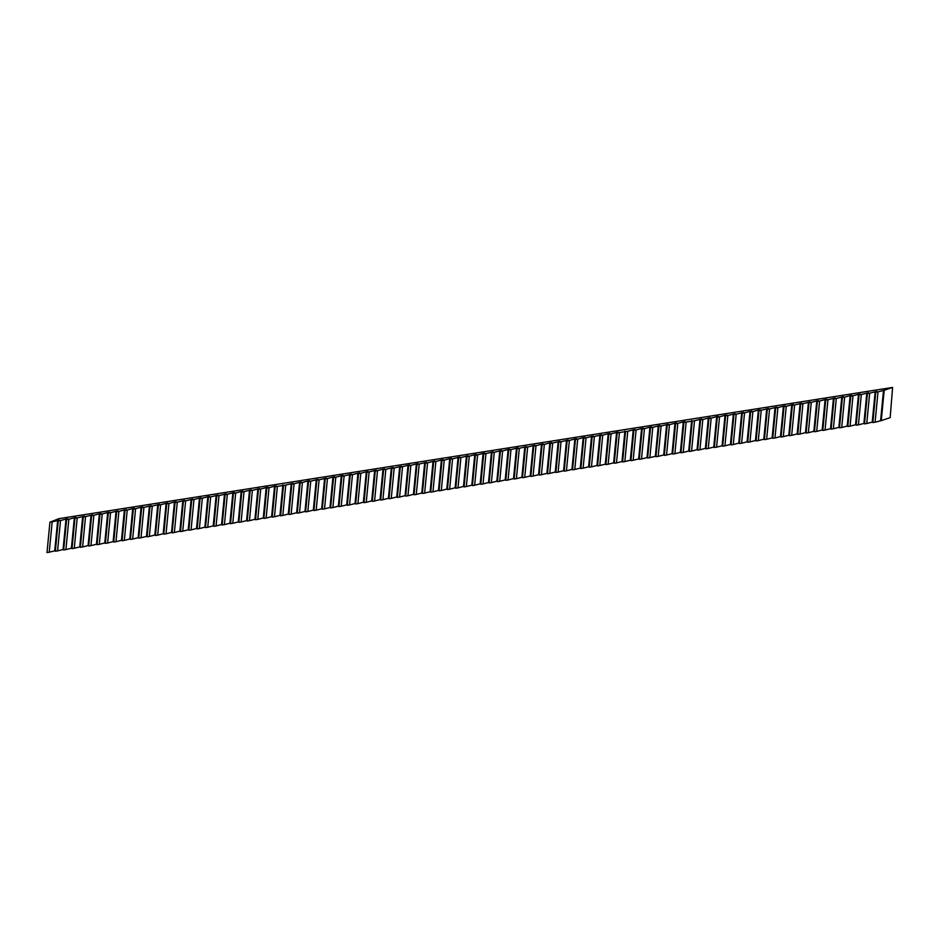 <?xml version="1.0" encoding="UTF-8"?>
<svg xmlns="http://www.w3.org/2000/svg" width="940" height="940" viewBox="0 0 940 940"><rect width="100%" height="100%" fill="white"/><g stroke="black" fill="none" stroke-linecap="round" stroke-linejoin="round"><path stroke-width="1.41" d="M864.506 423.881L866.75 423.529L869.676 393.167L867.432 393.519L864.506 423.881M856.164 425.197L858.408 424.845L861.334 394.471L859.09 394.823L856.164 425.197M847.821 426.502L850.066 426.149L852.991 395.787L850.759 396.139L847.821 426.502M839.479 427.818L841.723 427.465L844.649 397.103L842.416 397.456L839.479 427.818M831.136 429.134L833.38 428.781L836.306 398.419L834.074 398.772L831.136 429.134M822.794 430.45L825.038 430.097L827.964 399.723L825.731 400.076L822.794 430.45M814.451 431.754L816.695 431.401L819.621 401.039L817.389 401.392L814.451 431.754M806.109 433.07L808.353 432.717L811.279 402.355L809.046 402.708L806.109 433.07M797.766 434.386L800.011 434.033L802.936 403.671L800.704 404.024L797.766 434.386M789.436 435.702L791.668 435.349L794.594 404.976L792.361 405.328L789.436 435.702M781.093 437.006L783.326 436.654L786.251 406.291L784.019 406.644L781.093 437.006M772.75 438.322L774.983 437.97L777.909 407.608L775.676 407.96L772.75 438.322M764.408 439.638L766.641 439.286L769.566 408.923L767.334 409.276L764.408 439.638M756.066 440.954L758.298 440.602L761.236 410.228L758.991 410.58L756.066 440.954M747.723 442.27L749.956 441.918L752.893 411.544L750.649 411.896L747.723 442.27M739.38 443.574L741.613 443.222L744.55 412.86L742.306 413.212L739.38 443.574M731.038 444.89L733.27 444.538L736.208 414.176L733.964 414.528L731.038 444.89M722.695 446.206L724.928 445.854L727.866 415.48L725.621 415.832L722.695 446.206M714.353 447.522L716.586 447.17L719.523 416.796L717.279 417.149L714.353 447.522M706.011 448.827L708.255 448.474L711.181 418.112L708.936 418.464L706.011 448.827M697.668 450.143L699.912 449.79L702.838 419.428L700.594 419.781L697.668 450.143M689.326 451.459L691.57 451.106L694.495 420.732L692.251 421.085L689.326 451.459M680.983 452.774L683.227 452.422L686.153 422.048L683.92 422.401L680.983 452.774M672.641 454.079L674.885 453.726L677.811 423.364L675.578 423.717L672.641 454.079M664.298 455.395L666.542 455.042L669.468 424.68L667.236 425.033L664.298 455.395M655.956 456.711L658.2 456.358L661.125 425.985L658.893 426.337L655.956 456.711M647.613 458.027L649.857 457.674L652.783 427.301L650.55 427.653L647.613 458.027M639.27 459.331L641.515 458.978L644.441 428.616L642.208 428.969L639.27 459.331M630.928 460.647L633.172 460.295L636.098 429.933L633.866 430.285L630.928 460.647M622.597 461.963L624.83 461.611L627.755 431.248L625.523 431.589L622.597 461.963M614.255 463.279L616.487 462.927L619.413 432.553L617.181 432.905L614.255 463.279M605.912 464.583L608.145 464.231L611.07 433.869L608.838 434.221L605.912 464.583M597.57 465.899L599.802 465.547L602.728 435.185L600.495 435.537L597.57 465.899M589.227 467.215L591.46 466.863L594.397 436.501L592.153 436.853L589.227 467.215M580.885 468.531L583.117 468.179L586.055 437.805L583.811 438.157L580.885 468.531M572.542 469.836L574.775 469.483L577.712 439.121L575.468 439.474L572.542 469.836M564.2 471.152L566.432 470.799L569.37 440.437L567.126 440.789L564.2 471.152M555.857 472.468L558.09 472.115L561.027 441.753L558.783 442.106L555.857 472.468M547.515 473.784L549.747 473.431L552.685 443.057L550.441 443.41L547.515 473.784M539.172 475.088L541.417 474.735L544.342 444.373L542.098 444.726L539.172 475.088M530.83 476.404L533.074 476.051L536 445.689L533.755 446.042L530.83 476.404M522.487 477.72L524.731 477.367L527.657 447.005L525.413 447.358L522.487 477.72M514.145 479.036L516.389 478.683L519.315 448.31L517.082 448.662L514.145 479.036M505.802 480.34L508.047 479.988L510.972 449.626L508.74 449.978L505.802 480.34M497.46 481.656L499.704 481.304L502.63 450.941L500.397 451.294L497.46 481.656M489.117 482.972L491.362 482.62L494.287 452.257L492.055 452.61L489.117 482.972M480.775 484.288L483.019 483.936L485.945 453.562L483.712 453.914L480.775 484.288M472.432 485.592L474.677 485.24L477.602 454.878L475.37 455.23L472.432 485.592M464.09 486.908L466.334 486.556L469.26 456.194L467.027 456.546L464.09 486.908M455.759 488.224L457.991 487.872L460.917 457.51L458.685 457.862L455.759 488.224M447.416 489.54L449.649 489.188L452.575 458.814L450.342 459.166L447.416 489.54M439.074 490.845L441.306 490.492L444.232 460.13L442 460.483L439.074 490.845M430.731 492.161L432.964 491.808L435.89 461.446L433.657 461.798L430.731 492.161M422.389 493.477L424.622 493.124L427.559 462.762L425.315 463.115L422.389 493.477M414.047 494.793L416.279 494.44L419.216 464.066L416.972 464.419L414.047 494.793M405.704 496.109L407.937 495.756L410.874 465.382L408.63 465.735L405.704 496.109M397.362 497.413L399.594 497.06L402.531 466.698L400.287 467.051L397.362 497.413M389.019 498.729L391.252 498.376L394.189 468.014L391.945 468.367L389.019 498.729M380.677 500.045L382.909 499.692L385.846 469.319L383.602 469.671L380.677 500.045M372.334 501.361L374.578 501.008L377.504 470.635L375.26 470.987L372.334 501.361M363.991 502.665L366.236 502.312L369.162 471.951L366.917 472.303L363.991 502.665M355.649 503.981L357.893 503.629L360.819 473.267L358.575 473.619L355.649 503.981M347.306 505.297L349.551 504.945L352.477 474.571L350.244 474.923L347.306 505.297M338.964 506.613L341.208 506.261L344.134 475.887L341.902 476.239L338.964 506.613M330.622 507.917L332.866 507.565L335.791 477.203L333.559 477.555L330.622 507.917M322.279 509.233L324.523 508.881L327.449 478.519L325.216 478.871L322.279 509.233M313.937 510.549L316.181 510.197L319.106 479.823L316.874 480.176L313.937 510.549M305.594 511.865L307.838 511.513L310.764 481.139L308.531 481.491L305.594 511.865M297.252 513.17L299.496 512.817L302.421 482.455L300.189 482.808L297.252 513.17M288.921 514.486L291.153 514.133L294.079 483.771L291.846 484.123L288.921 514.486M280.578 515.802L282.811 515.449L285.737 485.087L283.504 485.428L280.578 515.802M272.236 517.118L274.468 516.765L277.394 486.391L275.162 486.744L272.236 517.118M263.893 518.422L266.126 518.069L269.051 487.707L266.819 488.06L263.893 518.422M255.551 519.738L257.783 519.385L260.721 489.023L258.476 489.376L255.551 519.738M247.208 521.054L249.441 520.701L252.378 490.339L250.134 490.692L247.208 521.054M238.866 522.37L241.098 522.017L244.036 491.644L241.792 491.996L238.866 522.37M230.523 523.674L232.756 523.322L235.693 492.96L233.449 493.312L230.523 523.674M222.181 524.99L224.413 524.638L227.351 494.276L225.107 494.628L222.181 524.99M213.838 526.306L216.071 525.954L219.008 495.591L216.764 495.944L213.838 526.306M205.496 527.622L207.74 527.269L210.666 496.896L208.422 497.248L205.496 527.622M197.153 528.926L199.398 528.574L202.323 498.212L200.079 498.564L197.153 528.926M188.811 530.242L191.055 529.89L193.981 499.528L191.737 499.88L188.811 530.242M180.468 531.558L182.713 531.206L185.638 500.844L183.406 501.196L180.468 531.558M172.126 532.874L174.37 532.522L177.296 502.148L175.063 502.501L172.126 532.874M163.783 534.178L166.028 533.826L168.953 503.464L166.721 503.816L163.783 534.178M155.441 535.495L157.685 535.142L160.611 504.78L158.378 505.132L155.441 535.495M147.098 536.811L149.343 536.458L152.268 506.096L150.036 506.449L147.098 536.811M138.756 538.127L141 537.774L143.926 507.4L141.693 507.753L138.756 538.127M130.413 539.431L132.657 539.078L135.583 508.716L133.351 509.069L130.413 539.431M122.083 540.747L124.315 540.394L127.241 510.032L125.008 510.385L122.083 540.747M113.74 542.063L115.973 541.71L118.898 511.348L116.666 511.701L113.74 542.063M105.398 543.379L107.63 543.026L110.556 512.653L108.323 513.005L105.398 543.379M97.055 544.683L99.288 544.342L102.213 513.969L99.981 514.321L97.055 544.683M88.713 545.999L90.945 545.647L93.883 515.285L91.638 515.637L88.713 545.999M80.37 547.315L82.603 546.962L85.54 516.601L83.296 516.953L80.37 547.315M72.028 548.631L74.26 548.279L77.198 517.905L74.953 518.257L72.028 548.631M63.685 549.947L65.918 549.595L68.855 519.221L66.611 519.573L63.685 549.947M55.343 551.251L57.575 550.899L60.513 520.537L58.268 520.889L55.343 551.251M47 552.567L49.233 552.215L52.17 521.853L49.926 522.205L47 552.567M878.019 391.851L884.188 390.276L881.262 420.638L875.093 422.213L878.019 391.851L875.775 392.203L872.849 422.565L875.093 422.213M872.908 421.954L866.75 423.529M864.565 423.27L858.408 424.845M856.223 424.586L850.066 426.149M847.88 425.902L841.723 427.465M839.538 427.207L833.38 428.781M831.195 428.522L825.038 430.097M822.852 429.839L816.695 431.401M814.51 431.155L808.353 432.717M806.168 432.459L800.011 434.033M797.825 433.775L791.668 435.349M789.494 435.091L783.326 436.654M781.152 436.407L774.983 437.97M772.809 437.711L766.641 439.286M764.467 439.027L758.298 440.602M756.124 440.343L749.956 441.918M747.782 441.659L741.613 443.222M739.439 442.963L733.27 444.538M731.097 444.279L724.928 445.854M722.754 445.595L716.586 447.17M714.412 446.911L708.255 448.474M706.069 448.216L699.912 449.79M697.727 449.531L691.57 451.106M689.384 450.848L683.227 452.422M681.042 452.163L674.885 453.726M672.699 453.468L666.542 455.042M664.357 454.784L658.2 456.358M656.014 456.1L649.857 457.674M647.672 457.416L641.515 458.978M639.329 458.72L633.172 460.295M630.987 460.036L624.83 461.611M622.656 461.352L616.487 462.927M614.314 462.668L608.145 464.231M605.971 463.984L599.802 465.547M597.629 465.288L591.46 466.863M589.286 466.604L583.117 468.179M580.944 467.92L574.775 469.483M572.601 469.236L566.432 470.799M564.259 470.541L558.09 472.115M555.916 471.856L549.747 473.431M547.573 473.173L541.417 474.735M539.231 474.488L533.074 476.051M530.889 475.793L524.731 477.367M522.546 477.109L516.389 478.683M514.204 478.425L508.047 479.988M505.861 479.741L499.704 481.304M497.519 481.045L491.362 482.62M489.176 482.361L483.019 483.936M480.834 483.677L474.677 485.24M472.491 484.993L466.334 486.556M464.149 486.297L457.991 487.872M455.818 487.613L449.649 489.188M447.475 488.929L441.306 490.492M439.133 490.245L432.964 491.808M430.79 491.549L424.622 493.124M422.448 492.865L416.279 494.44M414.105 494.182L407.937 495.756M405.763 495.498L399.594 497.06M397.42 496.802L391.252 498.376M389.078 498.118L382.909 499.692M380.735 499.434L374.578 501.008M372.393 500.75L366.236 502.312M364.05 502.054L357.893 503.629M355.708 503.37L349.551 504.945M347.365 504.686L341.208 506.261M339.023 506.002L332.866 507.565M330.68 507.306L324.523 508.881M322.338 508.622L316.181 510.197M313.995 509.938L307.838 511.513M305.653 511.254L299.496 512.817M297.31 512.559L291.153 514.133M288.98 513.875L282.811 515.449M280.637 515.191L274.468 516.765M272.295 516.506L266.126 518.069M263.952 517.822L257.783 519.385M255.609 519.127L249.441 520.701M247.267 520.443L241.098 522.017M238.925 521.759L232.756 523.322M230.582 523.075L224.413 524.638M222.239 524.379L216.071 525.954M213.897 525.695L207.74 527.269M205.555 527.011L199.398 528.574M197.212 528.327L191.055 529.89M188.87 529.631L182.713 531.206M180.527 530.947L174.37 532.522M172.184 532.263L166.028 533.826M163.842 533.579L157.685 535.142M155.5 534.884L149.343 536.458M147.157 536.199L141 537.774M138.815 537.515L132.657 539.078M130.484 538.832L124.315 540.394M122.141 540.136L115.973 541.71M113.799 541.452L107.63 543.026M105.456 542.768L99.288 544.342M97.114 544.084L90.945 545.647M88.771 545.388L82.603 546.962M80.429 546.704L74.26 548.279M72.086 548.02L65.918 549.595M63.744 549.336L57.575 550.899M55.401 550.64L49.233 552.215M881.262 420.638L890.168 417.63L892.601 387.433L58.809 518.68L49.926 522.205M884.188 390.276L892.601 387.433M52.17 521.853L59.42 520.102L58.268 520.889M60.513 520.537L66.011 519.068L67.762 518.798L66.611 519.573M68.855 519.221L74.342 517.752L76.105 517.482L74.953 518.257M77.198 517.905L84.447 516.166L83.296 516.953M85.54 516.601L92.79 514.85L91.638 515.637M93.883 515.285L99.37 513.816L101.132 513.546L99.981 514.321M102.213 513.969L107.712 512.5L109.475 512.23L108.323 513.005M110.556 512.653L117.817 510.913L116.666 511.701M118.898 511.348L126.16 509.598L125.008 510.385M127.241 510.032L132.74 508.564L134.49 508.293L133.351 509.069M135.583 508.716L141.082 507.248L142.833 506.977L141.693 507.753M143.926 507.4L151.175 505.661L150.036 506.449M152.268 506.096L159.518 504.345L158.378 505.132M160.611 504.78L166.11 503.311L167.861 503.041L166.721 503.816M168.953 503.464L174.452 501.995L176.203 501.725L175.063 502.501M177.296 502.148L184.546 500.409L183.406 501.196M185.638 500.844L192.888 499.093L191.737 499.88M193.981 499.528L199.48 498.059L201.231 497.789L200.079 498.564M202.323 498.212L207.822 496.743L209.573 496.473L208.422 497.248M210.666 496.896L217.916 495.157L216.764 495.944M219.008 495.591L226.258 493.841L225.107 494.628M227.351 494.276L232.85 492.807L234.601 492.537L233.449 493.312M235.693 492.96L241.18 491.491L242.943 491.221L241.792 491.996M244.036 491.644L251.286 489.905L250.134 490.692M252.378 490.339L259.628 488.589L258.476 489.376M260.721 489.023L266.208 487.555L267.971 487.284L266.819 488.06M269.051 487.707L274.55 486.238L276.313 485.968L275.162 486.744M277.394 486.391L283.504 485.428M285.737 485.087L292.998 483.336L291.846 484.123M294.079 483.771L299.578 482.302L301.329 482.032L300.189 482.808M302.421 482.455L307.921 480.986L309.671 480.716L308.531 481.491M310.764 481.139L318.014 479.4L316.874 480.176M319.106 479.823L326.356 478.084L325.216 478.871M327.449 478.519L332.948 477.05L334.699 476.78L333.559 477.555M335.791 477.203L341.291 475.734L343.041 475.464L341.902 476.239M344.134 475.887L351.384 474.148L350.244 474.923M352.477 474.571L359.726 472.832L358.575 473.619M360.819 473.267L366.318 471.798L368.069 471.528L366.917 472.303M369.162 471.951L374.661 470.482L376.411 470.212L375.26 470.987M377.504 470.635L383.003 469.166L384.754 468.896L383.602 469.671M385.846 469.319L393.096 467.579L391.945 468.367M394.189 468.014L401.439 466.264L400.287 467.051M402.531 466.698L408.019 465.23L409.781 464.959L408.63 465.735M410.874 465.382L416.361 463.913L418.124 463.643L416.972 464.419M419.216 464.066L426.466 462.327L425.315 463.115M427.559 462.762L434.809 461.011L433.657 461.798M435.89 461.446L441.389 459.977L443.151 459.707L442 460.483M444.232 460.13L449.731 458.661L451.494 458.391L450.342 459.166M452.575 458.814L459.836 457.075L458.685 457.862M460.917 457.51L468.167 455.759L467.027 456.546M469.26 456.194L474.759 454.725L476.51 454.455L475.37 455.23M477.602 454.878L483.101 453.409L484.852 453.139L483.712 453.914M485.945 453.562L493.195 451.823L492.055 452.61M494.287 452.257L501.537 450.507L500.397 451.294M502.63 450.941L508.129 449.473L509.88 449.203L508.74 449.978M510.972 449.626L516.471 448.157L518.222 447.887L517.082 448.662M519.315 448.31L526.564 446.571L525.413 447.358M527.657 447.005L534.907 445.255L533.755 446.042M536 445.689L541.499 444.221L543.25 443.95L542.098 444.726M544.342 444.373L549.841 442.905L551.592 442.634L550.441 443.41M552.685 443.057L559.935 441.318L558.783 442.106M561.027 441.753L568.277 440.002L567.126 440.789M569.37 440.437L574.857 438.968L576.62 438.698L575.468 439.474M577.712 439.121L583.199 437.652L584.962 437.382L583.811 438.157M586.055 437.805L593.305 436.066L592.153 436.853M594.397 436.501L601.647 434.75L600.495 435.537M602.728 435.185L608.227 433.716L609.99 433.446L608.838 434.221M611.07 433.869L616.57 432.4L618.332 432.13L617.181 432.905M619.413 432.553L625.523 431.589M627.755 431.248L635.005 429.498L633.866 430.285M636.098 429.933L641.597 428.464L643.348 428.194L642.208 428.969M644.441 428.616L649.939 427.148L651.69 426.878L650.55 427.653M652.783 427.301L660.033 425.562L658.893 426.337M661.125 425.985L668.375 424.245L667.236 425.033M669.468 424.68L674.967 423.212L676.718 422.941L675.578 423.717M677.811 423.364L683.309 421.896L685.06 421.625L683.92 422.401M686.153 422.048L692.251 421.085M694.495 420.732L701.745 418.993L700.594 419.781M702.838 419.428L710.088 417.677L708.936 418.464M711.181 418.112L716.68 416.643L718.43 416.373L717.279 417.149M719.523 416.796L725.022 415.327L726.773 415.057L725.621 415.832M727.866 415.48L735.115 413.741L733.964 414.528M736.208 414.176L743.458 412.425L742.306 413.212M744.55 412.86L750.038 411.391L751.8 411.121L750.649 411.896M752.893 411.544L758.38 410.075L760.143 409.805L758.991 410.58M761.236 410.228L768.485 408.489L767.334 409.276M769.566 408.923L776.828 407.173L775.676 407.96M777.909 407.608L783.408 406.139L785.17 405.869L784.019 406.644M786.251 406.291L791.75 404.823L793.513 404.553L792.361 405.328M794.594 404.976L801.843 403.237L800.704 404.024M802.936 403.671L810.186 401.921L809.046 402.708M811.279 402.355L816.778 400.887L818.529 400.616L817.389 401.392M819.621 401.039L825.12 399.571L826.871 399.3L825.731 400.076M827.964 399.723L835.214 397.984L834.074 398.772M836.306 398.419L843.556 396.668L842.416 397.456M844.649 397.103L850.148 395.634L851.899 395.364L850.759 396.139M852.991 395.787L858.49 394.318L860.241 394.048L859.09 394.823M861.334 394.471L868.584 392.732L867.432 393.519M869.676 393.167L876.926 391.416L875.775 392.203M54.731 550.746L57.669 520.384M63.074 549.442L66.011 519.068M71.416 548.126L74.342 517.752M79.759 546.81L82.685 516.448M88.102 545.494L91.027 515.132M96.444 544.189L99.37 513.816M104.787 542.874L107.712 512.5M113.129 541.558L116.055 511.196M121.472 540.241L124.397 509.88M129.814 538.937L132.74 508.564M138.156 537.621L141.082 507.248M146.499 536.305L149.425 505.943M154.841 534.989L157.767 504.627M163.184 533.685L166.11 503.311M171.526 532.369L174.452 501.995M179.869 531.053L182.795 500.691M188.2 529.737L191.137 499.375M196.542 528.421L199.48 498.059M204.885 527.117L207.822 496.743M213.227 525.801L216.165 495.439M221.57 524.485L224.507 494.123M229.912 523.169L232.85 492.807M238.255 521.865L241.18 491.491M246.597 520.548L249.523 490.187M254.94 519.232L257.865 488.871M263.282 517.917L266.208 487.555M271.625 516.612L274.55 486.238M279.967 515.296L282.893 484.934M288.31 513.98L291.236 483.618M296.652 512.664L299.578 482.302M304.995 511.36L307.921 480.986M313.337 510.044L316.263 479.682M321.68 508.728L324.606 478.366M330.022 507.412L332.948 477.05M338.365 506.108L341.291 475.734M346.707 504.792L349.633 474.43M355.038 503.476L357.976 473.114M363.38 502.16L366.318 471.798M371.723 500.856L374.661 470.482M380.065 499.539L383.003 469.166M388.408 498.224L391.346 467.862M396.751 496.907L399.688 466.546M405.093 495.603L408.019 465.23M413.436 494.287L416.361 463.913M421.778 492.971L424.704 462.609M430.12 491.655L433.046 461.293M438.463 490.351L441.389 459.977M446.805 489.035L449.731 458.661M455.148 487.719L458.074 457.357M463.49 486.403L466.416 456.041M471.833 485.099L474.759 454.725M480.176 483.783L483.101 453.409M488.518 482.467L491.444 452.105M496.861 481.151L499.786 450.789M505.203 479.846L508.129 449.473M513.534 478.531L516.471 448.157M521.876 477.214L524.814 446.853M530.219 475.899L533.156 445.537M538.561 474.582L541.499 444.221M546.904 473.278L549.841 442.905M555.246 471.962L558.184 441.6M563.589 470.646L566.526 440.284M571.931 469.33L574.857 438.968M580.274 468.026L583.199 437.652M588.616 466.71L591.542 436.348M596.959 465.394L599.885 435.032M605.301 464.078L608.227 433.716M613.644 462.774L616.57 432.4M621.986 461.458L624.912 431.096M630.329 460.142L633.255 429.78M638.671 458.826L641.597 428.464M647.014 457.522L649.939 427.148M655.356 456.206L658.282 425.844M663.699 454.889L666.625 424.528M672.041 453.574L674.967 423.212M680.372 452.269L683.309 421.896M688.715 450.953L691.652 420.591M697.057 449.637L699.995 419.275M705.4 448.321L708.337 417.959M713.742 447.017L716.68 416.643M722.084 445.701L725.022 415.327M730.427 444.385L733.365 414.023M738.769 443.069L741.695 412.707M747.112 441.765L750.038 411.391M755.455 440.449L758.38 410.075M763.797 439.133L766.723 408.771M772.139 437.817L775.065 407.455M780.482 436.512L783.408 406.139M788.825 435.197L791.75 404.823M797.167 433.88L800.093 403.519M805.51 432.565L808.435 402.203M813.852 431.26L816.778 400.887M822.195 429.944L825.12 399.571M830.537 428.628L833.463 398.266M838.88 427.312L841.805 396.95M847.21 426.008L850.148 395.634M855.553 424.692L858.49 394.318M863.895 423.376L866.833 393.014M872.238 422.06L875.175 391.698M880.58 420.744L883.518 390.382"/></g></svg>
